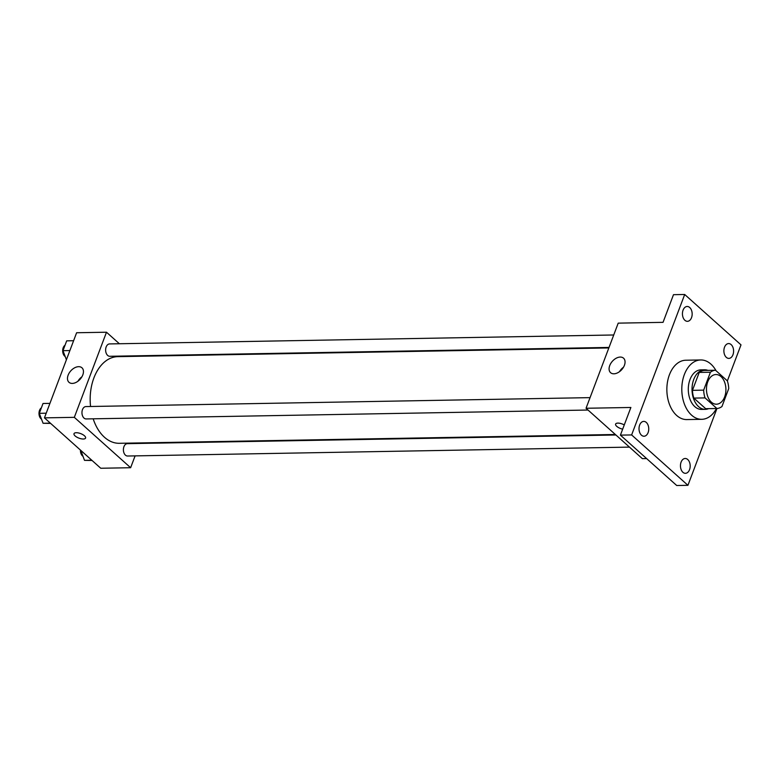 <?xml version="1.0" encoding="UTF-8"?>
<svg xmlns="http://www.w3.org/2000/svg" width="780" height="780" viewBox="0 0 780 780"><rect width="100%" height="100%" fill="white"/><g stroke="black" fill="none" stroke-linecap="round" stroke-linejoin="round"><path stroke-width="1.17" d="M721.012 376.603A14.84 9.721 -91 0 1 725.624 393.208A14.84 9.721 -91 0 1 716.459 404.206A14.84 9.721 -91 0 1 706.466 389.542A14.84 9.721 -91 0 1 715.933 374.536A14.84 9.721 -91 0 1 721.012 376.603M710.424 372.226L703.658 390.136A19.149 12.548 -91 0 0 705.042 397.898L716.888 408.505A19.149 12.548 -91 0 0 721.958 406.517L728.725 388.596A19.149 12.548 -91 0 0 727.34 380.845L715.494 370.237A19.149 12.548 -91 0 0 710.424 372.226L699.221 372.421L692.455 390.341L703.658 390.136M699.221 372.421A19.149 12.548 -91 0 1 704.291 370.432L715.494 370.237M692.455 390.341A19.149 12.548 -91 0 0 693.839 398.102L705.685 408.7L716.888 408.505M707.918 370.373A19.783 12.968 89 0 0 704.633 369.788A19.783 12.968 89 0 0 692.026 389.795A19.783 12.968 89 0 0 705.334 409.354A19.783 12.968 89 0 0 708.601 408.652M705.334 409.354L701.6 409.412A19.783 12.968 -91 0 1 688.292 389.863A19.783 12.968 -91 0 1 700.898 369.856L704.633 369.788M693.839 398.102L705.042 397.898M716.45 408.515A29.679 19.451 -91 0 1 701.776 419.308A29.679 19.451 -91 0 1 681.808 389.981A29.679 19.451 -91 0 1 700.723 359.96A29.679 19.451 -91 0 1 710.902 364.104A29.679 19.451 -91 0 1 716.059 370.744M701.776 419.308L686.839 419.572A29.679 19.451 -91 0 1 666.861 390.244A29.679 19.451 -91 0 1 685.786 360.233L700.723 359.96M639.658 425.041A7.42 4.865 -91 0 1 643.744 421.395A7.42 4.865 -91 0 1 648.745 428.727A7.42 4.865 -91 0 1 644.007 436.235A7.42 4.865 -91 0 1 639.707 432.529A7.42 4.865 -91 0 1 639.658 425.041M683.075 310.128A7.42 4.865 -91 0 1 687.17 306.481A7.42 4.865 -91 0 1 692.162 313.814A7.42 4.865 -91 0 1 687.433 321.321A7.42 4.865 -91 0 1 683.124 317.616A7.42 4.865 -91 0 1 683.075 310.128M724.523 347.207A7.42 4.865 -91 0 1 728.608 343.57A7.42 4.865 -91 0 1 733.6 350.902A7.42 4.865 -91 0 1 728.871 358.4A7.42 4.865 -91 0 1 724.571 354.695A7.42 4.865 -91 0 1 724.523 347.207M681.096 462.121A7.42 4.865 -91 0 1 685.191 458.484A7.42 4.865 -91 0 1 690.183 465.816A7.42 4.865 -91 0 1 685.454 473.314A7.42 4.865 -91 0 1 681.145 469.609A7.42 4.865 -91 0 1 681.096 462.121M727.37 380.933L741 344.867L684.694 294.489L631.625 434.938L687.931 485.316L716.957 408.496M684.694 294.489L673.491 294.684L663.039 322.345L618.208 323.144L586.043 408.262L630.874 407.472L620.412 435.133L676.728 485.511L687.931 485.316M586.043 408.262L642.359 458.65L646.61 458.572M620.412 435.133L631.625 434.938M620.236 357.065A9.731 6.279 131.8 0 1 623.551 358.186A9.731 6.279 131.8 0 1 621.748 369.623A9.731 6.279 131.8 0 1 610.584 372.684A9.731 6.279 131.8 0 1 610.837 363.334A9.731 6.279 131.8 0 1 620.236 357.065M615.615 424.076A6.181 2.428 20.7 0 0 622.674 429.156A6.181 2.428 20.7 0 1 615.615 424.076A6.181 2.428 20.7 0 1 624.273 424.924M619.505 371.66A9.731 6.279 131.8 0 1 623.532 367.175M615.361 434.489L119.33 443.293A43.329 28.392 -91 0 1 93.181 418.811M90.558 406.487A43.329 28.392 -91 0 1 117.799 356.645L608.839 347.939M613.743 334.981L109.57 343.921A6.181 4.056 89 0 0 105.748 348.504A6.181 4.056 89 0 0 107.669 355.427A6.181 4.056 89 0 0 109.785 356.284L609.034 347.431M629.47 447.115L127.559 456.017A6.181 4.056 -91 0 1 123.396 449.904A6.181 4.056 -91 0 1 127.335 443.654L615.917 434.986M588.023 410.036L86.112 418.938A6.181 4.056 -91 0 1 81.959 412.825A6.181 4.056 -91 0 1 85.897 406.575L590.07 397.634M119.379 343.746L106.489 332.221L74.324 417.339L130.63 467.717L135.106 455.881M139.815 443.43L140 442.923M133.487 356.372L132.931 355.875M106.489 332.221L76.615 332.748L44.45 417.865L100.757 468.253L130.63 467.717M44.45 417.865L74.324 417.339M78.634 366.678A9.731 6.279 131.8 0 1 81.959 367.799A9.731 6.279 131.8 0 1 80.145 379.226A9.731 6.279 131.8 0 1 68.981 382.298A9.731 6.279 131.8 0 1 69.235 372.938A9.731 6.279 131.8 0 1 78.634 366.678M84.464 435.786A6.181 2.428 20.7 0 1 85.585 438.048A6.181 2.428 20.7 0 1 78.936 438.136A6.181 2.428 20.7 0 1 74.012 433.68A6.181 2.428 20.7 0 1 78.351 432.929A6.181 2.428 20.7 0 1 84.464 435.786M85.585 438.048A6.181 2.428 20.7 0 1 78.946 438.136A6.181 2.428 20.7 0 1 74.012 433.68M77.912 381.274A9.731 6.279 131.8 0 1 81.929 376.779M73.593 340.723L66.69 340.85L62.975 350.678L66.407 359.746M62.975 350.678L69.878 350.552M65.198 356.558A6.181 4.056 -91 0 1 62.673 350.912A6.181 4.056 -91 0 1 65.042 345.209M49.92 403.377L43.017 403.494L39.302 413.322L43.075 423.277L50.632 423.404M43.075 423.277L50.349 423.15M39.302 413.322L46.205 413.205M41.525 419.211A6.181 4.056 -91 0 1 39 413.556A6.181 4.056 -91 0 1 41.369 407.852M80.759 450.362L84.513 460.356L92.069 460.483M84.513 460.356L91.787 460.229M82.972 456.29A6.181 4.056 -91 0 1 80.447 450.089"/></g></svg>
